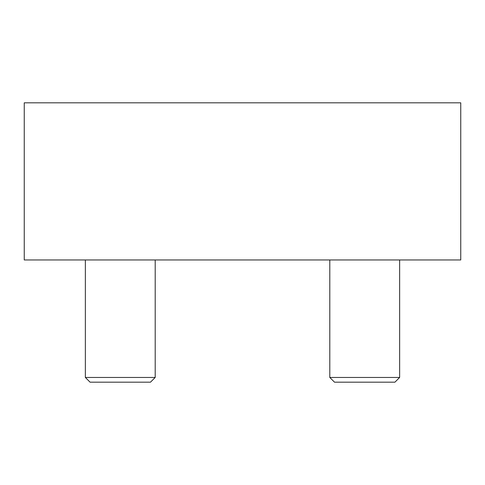 <?xml version="1.0" encoding="UTF-8"?>
<svg xmlns="http://www.w3.org/2000/svg" width="485" height="485" viewBox="0 0 485 485"><rect width="100%" height="100%" fill="white"/><g stroke="black" fill="none" stroke-linecap="round" stroke-linejoin="round"><path stroke-width="0.73" d="M460.75 102.82L24.25 102.82L24.25 259.96L460.75 259.96L460.75 102.82M120.28 377.457L85.36 377.457L90.083 382.18L150.477 382.18L155.2 377.457L120.28 377.457M364.72 377.457L329.8 377.457L334.523 382.18L394.917 382.18L399.64 377.457L364.72 377.457M85.36 259.96L85.36 377.457M155.2 259.96L155.2 377.457M329.8 259.96L329.8 377.457M399.64 259.96L399.64 377.457"/></g></svg>
